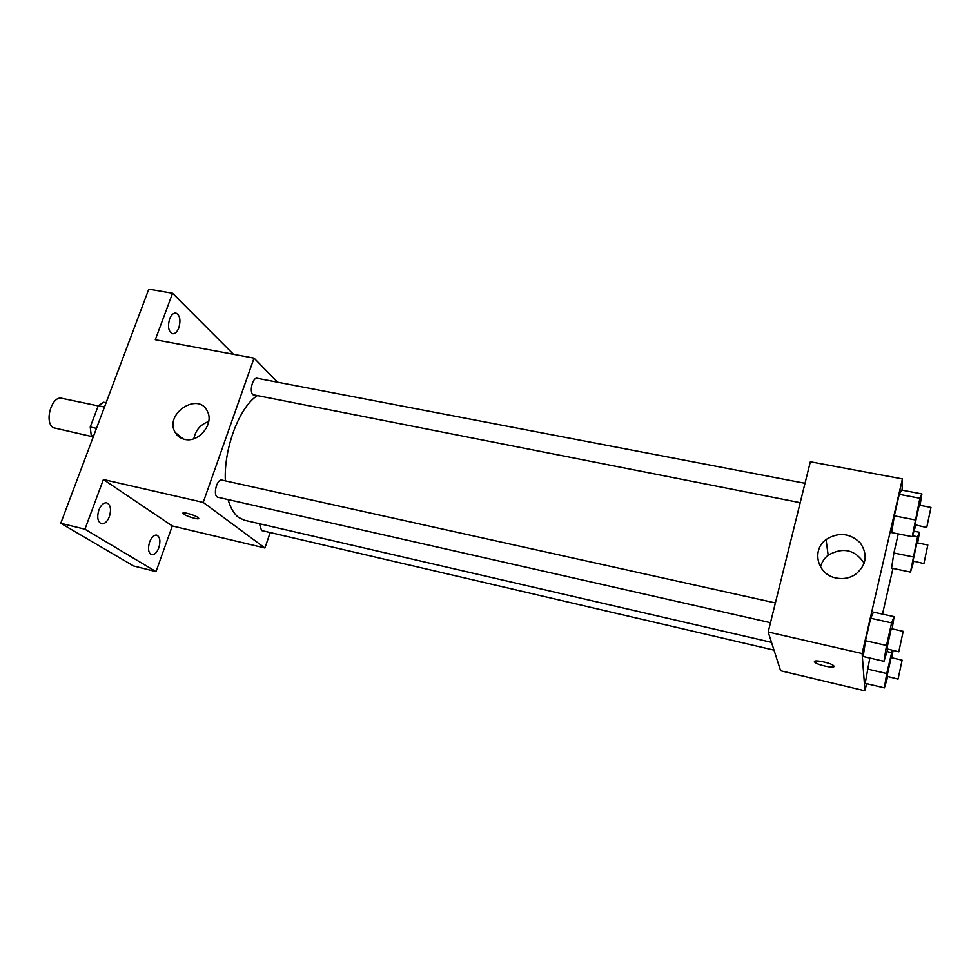 <?xml version="1.0" encoding="UTF-8"?>
<svg xmlns="http://www.w3.org/2000/svg" width="980" height="980" viewBox="0 0 980 980"><rect width="100%" height="100%" fill="white"/><g stroke="black" fill="none" stroke-linecap="round" stroke-linejoin="round"><path stroke-width="1.47" d="M98.208 405.904L61.863 398.321C51.744 395.308 43.88 422.16 53.288 427.709L93.247 436.884M96.457 428.37L90.234 427.023L98.27 405.745L103.66 402.253L106.085 402.755M93.272 436.81L91.213 435.328L90.234 427.023M93.639 435.855L91.213 435.328M104.468 407.031L98.27 405.745M180.198 436.517L179.867 437.435M270.174 532.532L264.931 548.004L172.296 525.954L156.028 571.622L133.525 565.95L60.76 523.283L148.788 289.174L172.554 293.265L233.461 354.295M158.809 547.832C156.849 552.72 154.46 555.023 151.643 554.741C148.36 553.026 147.674 548.776 149.597 542.014C151.569 537.15 153.946 534.86 156.739 535.129C160.034 536.869 160.72 541.095 158.809 547.832M109.38 516.632C107.261 521.74 104.615 524.141 101.442 523.798C97.633 521.875 96.775 517.269 98.87 509.992C101.013 504.896 103.647 502.507 106.771 502.85C110.605 504.774 111.463 509.367 109.38 516.632M172.296 525.954L103.39 479.514L84.929 529.2L60.76 523.283M156.028 571.622L84.929 529.2M264.931 548.004L203.203 502.409L103.39 479.514M203.203 502.409L254.041 358.129L155.293 339.741L172.554 293.265M184.632 439.359C180.443 438.403 177.307 436.112 175.212 432.486C163.77 413.732 198.916 391.008 207.54 411.637C214.142 424.132 198.524 443.07 184.632 439.359M178.85 327.822C177.184 331.963 175.077 333.935 172.517 333.727C168.487 331.669 167.519 326.744 169.601 318.941C171.28 314.825 173.374 312.865 175.898 313.073C179.953 315.144 180.933 320.056 178.85 327.822M228.071 499.567C230.471 507.959 233.963 513.912 238.569 517.44L244.461 520.245L771.505 642.365M256.919 395.883C239.218 407.521 223.697 448.656 225.363 480.862M254.041 358.129L277.512 382.188M805.009 483.299L257.25 378.305C252.852 376.982 249.018 391.498 252.926 394.707L800.207 502.679M259.418 523.712L261.55 530.523L774.004 650.144M770.488 622.692L218.001 497.277C212.513 496.493 216.641 478.461 221.933 480.102L775.376 602.945M197.862 517.465L198.548 518.065C200.875 520.711 184.706 515.982 183.101 513.557C180.969 511.217 194.285 514.745 197.862 517.465M193.844 438.734C195.547 430.232 200.508 424.463 208.716 421.449M866.59 683.66L864.948 690.827L780.607 670.749L768.185 632.002L810.338 461.764L902.396 478.914L902.115 490.184M892.939 568.424L882.49 614.117M915.81 525.403L912.233 536.685L891.763 532.606L894.299 515.848L899.248 494.337L901.563 490.074L921.923 493.92L920.024 505.349M865.193 683.33L869.823 658.033L865.193 683.33L884.377 687.874L886.704 673.542L892.266 650.34M864.948 690.827L862.118 653.55L902.396 478.914M891.567 568.143L893.895 552.99L898.268 533.904L893.895 552.99L891.567 568.143L910.494 572.075L917.562 536.771L919.473 532.25L917.672 542.969M887.758 649.311L883.997 661.292L863.221 656.514L865.499 640.724L870.681 618.27L873.45 612.133L894.103 616.653L892.143 628.866M862.118 653.55L768.185 632.002M836.21 578.029C817.467 574.758 811.183 550.172 826.054 539.551C838.378 531.895 849.783 533.01 860.256 542.883C868.158 554.741 866.479 565.313 855.246 574.586C849.415 578.225 843.082 579.364 836.21 578.029M834.029 666.302C834.874 668.777 817.161 665.004 814.846 662.223C811.195 658.915 830.979 662.639 833.723 665.788L834.029 666.302M834.029 666.449C833.98 668.63 817.051 664.881 814.846 662.211L814.539 661.549M820.53 567.004C821.681 562.287 824.229 558.367 828.161 555.231C842.886 546.852 854.915 549.523 864.225 563.255M883.997 661.292L886.508 645.477L891.629 622.888L894.103 616.653M903.192 631.316L891.261 628.67L886.814 648.846L898.795 651.823L903.192 631.316L898.795 651.823M863.221 656.514L865.499 640.724L870.681 618.27L873.45 612.133M886.508 645.477L865.499 640.724M891.629 622.888L870.681 618.27M912.233 536.685L919.889 498.257L921.923 493.92M930.963 507.444L919.203 505.19L914.928 524.766L926.725 527.546L930.963 507.444L926.725 527.546M891.763 532.606L894.299 515.848L899.248 494.337L901.563 490.074M914.989 519.89L894.299 515.848M919.889 498.257L899.248 494.337M893.05 650.524L891.861 657.801M887.782 676.715L884.377 687.874M902.115 660.153L891.102 657.629L886.986 676.323L898.048 679.103L902.115 660.153L898.048 679.103M886.704 673.542L867.312 669.022M891.433 652.594L887.231 651.639M913.752 561.503L910.494 572.075M927.827 545.003L916.962 542.822L912.993 560.976L923.895 563.586L927.827 545.003L923.895 563.586M919.473 532.25L914.487 531.258M913.029 556.897L893.895 552.99M917.562 536.771L912.625 535.791M183.346 512.871L183.101 513.557M183.285 439.003L175.212 432.486M828.161 555.231L826.054 539.551"/></g></svg>
